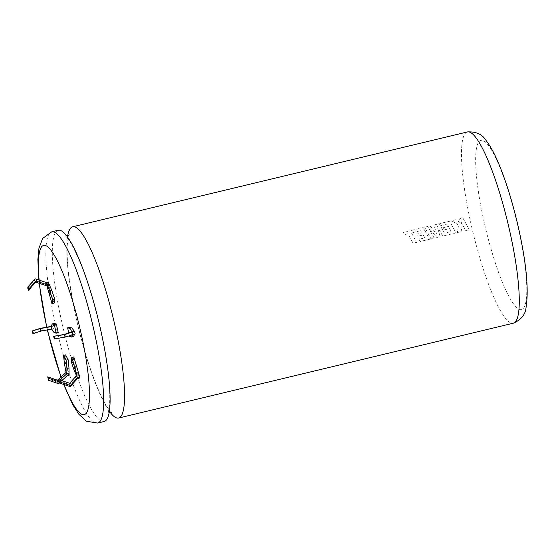 <?xml version="1.0" encoding="UTF-8"?>
<svg xmlns="http://www.w3.org/2000/svg" width="555" height="555" viewBox="0 0 555 555"><rect width="100%" height="100%" fill="white"/><g stroke="black" fill="none" stroke-linecap="round" stroke-linejoin="round"><path stroke-width="0.42" stroke-dasharray="2.77 2.08" d="M58.233 230.256A98.346 18.051 -103.5 0 0 61.536 320.936A98.346 18.051 -103.5 0 0 104.18 421.502M39.093 280.115A87.017 15.97 -103.5 0 0 39.412 283.397M84.263 414.634A87.017 15.97 -103.5 0 0 84.284 414.627A87.017 15.97 -103.5 0 0 81.356 334.394A87.017 15.97 -103.5 0 0 43.63 245.414A87.017 15.97 -103.5 0 0 43.609 245.421L43.63 245.414M39.134 280.129A87.017 15.97 -103.5 0 0 39.454 283.411M67.717 235.722A98.346 18.051 -103.5 0 0 76 317.46A98.346 18.051 -103.5 0 0 110.14 412.316M407.946 233.766L404.56 234.578L403.36 232.33L423.201 227.557L429.542 239.26L420.197 241.501L418.983 239.267L424.804 237.873L423.215 234.959L417.901 236.229L416.75 234.064L422.05 232.795L420.877 230.623L411.456 232.913L416.604 242.369L413.087 243.215L407.932 233.759L404.553 234.571L403.353 232.323L423.194 227.557L429.535 239.26L420.197 241.501L418.976 239.267L424.79 237.873L423.208 234.959L417.901 236.229L416.736 234.064L422.043 232.788L420.87 230.616L411.456 232.913L416.597 242.369L413.08 243.215L407.932 233.759M430.111 225.899L436.445 233.808L434.017 224.962L439.283 223.7L444.388 233.169L451.236 231.518L449.654 228.604L444.34 229.881L443.188 227.716L448.489 226.44L447.316 224.269L441.676 225.621L440.51 223.401L449.647 221.209L455.988 232.906L442.675 236.104L437.014 225.684L440.129 236.714L436.834 237.512L428.488 227.675L434.17 238.15L431.034 238.9L424.686 227.196L430.104 225.892L436.438 233.808L434.01 224.955L439.269 223.693L444.382 233.169L451.229 231.518L449.647 228.604L444.34 229.881L443.174 227.71L448.482 226.44L447.309 224.262L441.676 225.621L440.504 223.394L449.633 221.202L455.981 232.906L442.661 236.104L437.007 225.677L440.122 236.721L436.827 237.512L428.481 227.668L434.163 238.15L431.027 238.907L424.686 227.196L430.104 225.892M458.59 225.08L451.59 220.737L455.662 219.759L462.058 223.845L459.401 218.864L462.912 218.011L469.259 229.721L465.735 230.561L462.266 224.199L461.129 231.671L457.369 232.573L458.583 225.08L451.583 220.737L455.648 219.759L462.051 223.838L459.394 218.857L462.912 218.011L469.252 229.721L465.735 230.561L462.26 224.192L461.122 231.671L457.355 232.58L458.583 225.08M46.856 327.193A87.017 15.97 -103.5 0 0 47.473 329.899M61.105 376.907A87.017 15.97 -103.5 0 0 62.292 380.14M62.583 380.917A87.017 15.97 -103.5 0 0 63.985 384.546M76.944 375.166L76.777 376.304L78.824 375.811L79.559 378.031M76.5 375.666L76.777 376.304L69.528 384.393L58.386 380.723M65.58 354.881L66.468 363.261L68.334 374.035L69.056 375.395M48.354 282.009L48.188 283.147L51.164 294.199L54.106 303.099M46.897 327.186A87.017 15.97 -103.5 0 0 47.515 329.892M61.14 376.873A87.017 15.97 -103.5 0 0 62.327 380.106M62.639 380.931A87.017 15.97 -103.5 0 0 64.04 384.566M74.557 334.166L75.175 334.02M69.659 327.332L71.595 336.059L73.642 336.58M54.265 323.468L53.245 326.153L52.732 326.028L53.287 328.518L56.201 332.195L58.254 332.709M73.808 356.948L73.218 360.923L76.16 369.817L78.824 375.811M72.067 331.883L72.622 334.381L74.661 333.888M68.751 332.965L69.368 335.733M72.49 334.721L64.782 336.934L54.23 338.8M69.548 336.552L71.595 336.059M64.227 334.436L64.782 336.934M49.117 294.691L51.164 294.199M46.877 285.86L48.923 285.367M46.308 282.502L46.141 283.633L48.188 283.147M46.141 283.633L35 279.956L27.75 288.052M54.154 332.688L56.201 332.195M51.754 329.143L53.8 328.65M51.206 326.645L53.245 326.153M51.31 326.368L52.732 326.028M50.692 326.513L51.24 329.011L53.287 328.518M51.24 329.011L40.688 330.877L32.849 333.43M64.429 363.754L66.468 363.261M66.073 372.433L68.112 371.94M58.407 383.644L57.685 382.284L66.295 374.528L68.334 374.035M57.685 382.284L47.903 378.947M66.295 374.528L67.009 375.888M58.553 381.216L59.878 380.022M61.744 380.633L59.163 382.957M71.179 361.409L73.218 360.923M74.12 370.31L76.16 369.817M35 279.956L35.166 278.825M40.688 330.877L40.133 328.387M69.694 383.262L69.528 384.393M467.407 131.944A98.346 18.051 -103.5 0 0 470.716 222.631A98.346 18.051 -103.5 0 0 513.361 323.19M518.613 229.34A87.017 15.97 76.5 0 1 519.966 309.544A87.017 15.97 76.5 0 1 483.807 220.599A87.017 15.97 76.5 0 1 482.462 140.394A87.017 15.97 76.5 0 1 518.613 229.34M97.715 423.056A98.346 18.051 76.5 0 1 55.077 322.49A98.346 18.051 76.5 0 1 51.768 231.81M67.231 235.875L65.025 235.757L66.225 236.784C69 238.914 73.6 247.343 80.017 262.078C87.898 281.51 94.794 304.39 100.719 330.718C107.406 361.735 110.383 385.857 109.64 403.076C108.648 411.179 108.01 414.661 107.725 413.517L109.64 412.407M111.846 412.525L108.489 408.882C99.144 396.714 84.638 356.844 76.153 317.564C69.458 286.546 66.489 262.425 67.231 245.206C68.223 237.103 68.855 233.62 69.139 234.765M63.624 384.428L62.25 380.806M62.077 380.335L60.897 377.095M47.279 329.934L46.662 327.228M38.774 280.011L39.114 283.3"/><path stroke-width="0.83" d="M97.715 423.056L104.18 421.502A98.346 18.051 -103.5 0 0 100.871 330.815A98.346 18.051 -103.5 0 0 58.233 230.256L51.768 231.81A98.346 18.051 76.5 0 1 94.412 332.369A98.346 18.051 76.5 0 1 97.715 423.056L86.525 421.287L78.907 414.328L72.747 404.692L63.624 384.428M63.985 384.546A87.017 15.97 -103.5 0 0 84.242 414.64A87.017 15.97 -103.5 0 0 81.314 334.401A87.017 15.97 -103.5 0 0 43.588 245.421A87.017 15.97 -103.5 0 0 39.093 280.115M39.412 283.397A87.017 15.97 -103.5 0 0 46.509 325.66A87.017 15.97 -103.5 0 0 46.856 327.193M43.609 245.421A87.017 15.97 -103.5 0 0 39.134 280.129M39.454 283.411A87.017 15.97 -103.5 0 0 46.551 325.653A87.017 15.97 -103.5 0 0 46.897 327.186M110.14 412.316A98.346 18.051 -103.5 0 0 118.638 418.026A98.346 18.051 -103.5 0 0 115.336 327.346A98.346 18.051 -103.5 0 0 72.691 226.78A98.346 18.051 -103.5 0 0 67.717 235.722M47.473 329.899A87.017 15.97 -103.5 0 0 61.105 376.907M62.292 380.14A87.017 15.97 -103.5 0 0 62.583 380.917M77.679 377.393L79.726 376.9L79.559 378.031L77.513 378.524L77.679 377.393L70.429 385.482L59.288 381.805L58.553 379.585L69.694 383.262L76.944 375.166L71.761 357.441L71.179 361.409L74.12 370.31L76.5 375.666M59.878 380.022L66.787 373.792L66.073 372.433L64.429 363.754L63.541 355.373L65.58 354.881L68.105 359.633L68.993 368.014L69.056 375.395L67.009 375.888L61.744 380.633M68.834 373.3L66.787 373.792L66.954 368.506L66.059 360.126L63.541 355.373M51.31 326.368L40.133 328.387L32.301 330.933L32.849 333.43L33.362 333.555L41.202 331.009L51.754 329.143L51.206 326.645L52.219 323.96L54.265 323.468L56.319 323.981L58.254 332.709L56.208 333.201L54.272 324.474L52.219 323.96M51.754 329.143L54.154 332.688L56.208 333.201M27.916 286.921L27.75 288.052L28.485 290.279L35.735 282.183L46.877 285.86L47.043 284.722L49.09 284.236L48.354 282.009L46.308 282.502L35.166 278.825L27.916 286.921L28.652 289.141L35.902 281.045L47.043 284.722L49.707 290.716L51.747 290.23L49.09 284.236M46.877 285.86L52.059 303.585L52.649 299.617L49.707 290.716M52.059 303.585L54.106 303.099L54.688 299.124L51.747 290.23M47.515 329.892A87.017 15.97 -103.5 0 0 61.14 376.873M62.327 380.106A87.017 15.97 -103.5 0 0 62.639 380.931M64.04 384.566A87.017 15.97 -103.5 0 0 84.263 414.634M73.135 334.505L72.58 332.015L64.741 334.568L65.296 337.058L75.175 334.02L74.627 331.522L71.713 327.845L69.659 327.332L67.613 327.825L68.751 332.965M69.368 335.733L69.548 336.552L71.602 337.065L73.642 336.58L74.557 334.166M79.726 376.9L73.808 356.948L71.761 357.441M64.741 334.568L53.675 336.302L64.227 334.436L72.067 331.883L69.666 328.338L67.613 327.825M71.602 337.065L72.49 334.721M69.666 328.338L71.713 327.845M72.067 331.883L74.113 331.397M65.296 337.058L54.744 338.925L54.23 338.8L53.675 336.302M72.58 332.015L74.627 331.522M54.189 336.434L54.744 338.925M52.649 299.617L54.688 299.124M54.272 324.474L56.319 323.981M32.301 330.933L40.647 328.511L51.206 326.645M66.954 368.506L68.993 368.014M66.059 360.126L68.105 359.633M59.163 382.957L58.407 383.644L48.618 380.307L47.681 376.852L57.463 380.189L66.073 372.433M48.618 380.307L48.396 378.212L58.185 381.549L58.553 381.216M74.703 366.335L76.75 365.842M76.944 375.166L78.99 374.674M77.513 378.524L70.263 386.62L59.121 382.943L58.386 380.723L58.553 379.585M35.735 282.183L35.902 281.045M28.485 290.279L28.652 289.141M41.202 331.009L40.647 328.511M33.362 333.555L32.814 331.064M58.185 381.549L57.463 380.189M48.396 378.212L47.681 376.852M59.288 381.805L59.121 382.943M70.429 385.482L70.263 386.62M118.638 418.026L513.361 323.19A98.346 18.051 -103.5 0 0 510.052 232.51A98.346 18.051 -103.5 0 0 467.407 131.944L72.691 226.78M109.155 412.559L111.846 412.525M69.139 234.765L66.732 235.958M467.407 131.944C476.141 131.431 482.406 134.331 486.208 140.651C489.808 145.341 493.333 151.536 496.774 159.236C505.258 178.391 512.612 201.812 518.849 229.486C526.404 263.771 528.825 289.661 526.091 307.165C525.55 314.38 521.305 319.729 513.361 323.19M62.25 380.806L62.077 380.335M60.897 377.095L47.279 329.934M46.662 327.228L39.114 283.3M51.768 231.81L42.603 238.47L38.975 248.127L37.865 259.504L38.774 280.011"/></g></svg>
